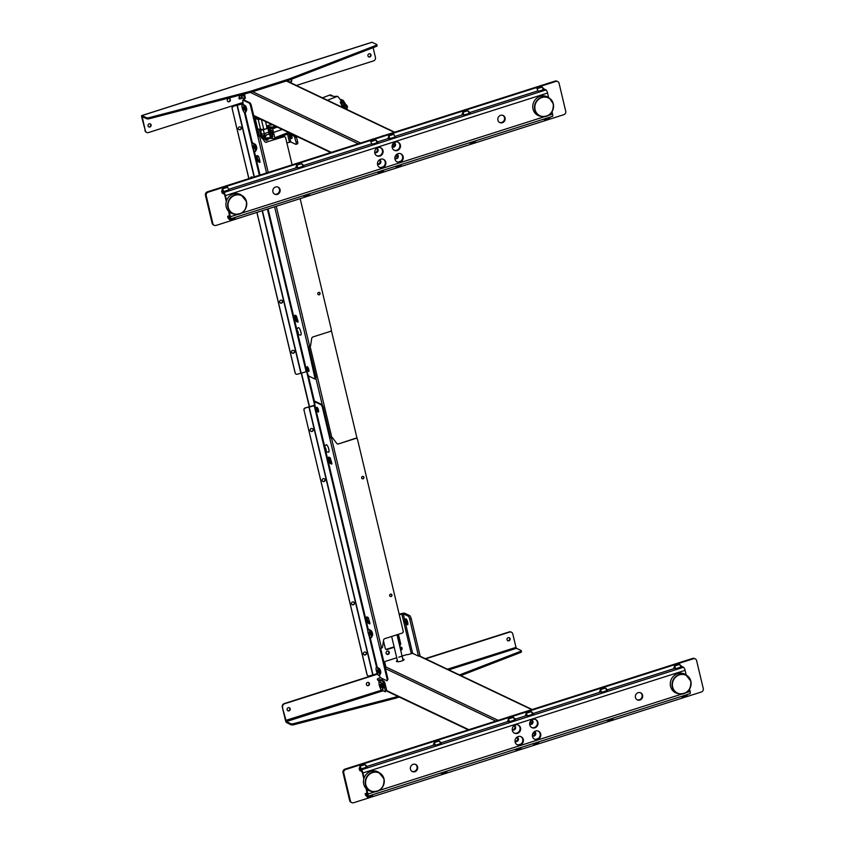 <?xml version="1.0" encoding="UTF-8"?>
<svg xmlns="http://www.w3.org/2000/svg" width="845" height="845" viewBox="0 0 845 845"><rect width="100%" height="100%" fill="white"/><g stroke="black" fill="none" stroke-linecap="round" stroke-linejoin="round"><path stroke-width="1.27" d="M520.161 713.338L518.608 713.835M521.534 712.895L520.119 713.191M509.419 716.761L508.384 717.088M511.309 716.159L509.377 716.602M402.801 659.132A3.919 0.961 166.6 0 1 403.815 659.29A3.919 0.961 166.6 0 1 401.555 661.065A3.919 0.961 166.6 0 1 396.654 661.572A3.919 0.961 166.6 0 1 397.351 660.431M382.785 680.626L382.51 679.845M382.024 683.024L383.102 687.577M383.736 686.203A2.408 0.676 72.3 0 1 383.112 684.239M515.904 738.245L517.425 737.759M531.304 723.69L530.649 720.933M382.405 679.676L381.444 679.982M381.887 683.172L382.859 687.26M406.308 623.853A1.901 0.539 -107.7 0 0 406.456 623.863A1.901 0.539 -107.7 0 0 406.456 622.131A1.901 0.539 -107.7 0 0 405.452 620.262A1.901 0.539 -107.7 0 0 405.294 620.241A1.901 0.539 -107.7 0 0 405.294 621.983A1.901 0.539 -107.7 0 0 406.308 623.853M406.91 624.518A2.799 0.792 -107.7 0 0 406.963 624.55A2.799 0.792 -107.7 0 0 407.184 624.571A2.799 0.792 -107.7 0 0 407.195 622.015A2.799 0.792 -107.7 0 0 405.706 619.269A2.799 0.792 -107.7 0 0 405.484 619.248A2.799 0.792 -107.7 0 0 405.294 619.448M388.14 651.094A1.732 1.605 -64.6 0 1 386.683 654.167M386.102 653.269A1.732 1.605 -64.6 0 1 388.436 651.199A1.732 1.605 -64.6 0 1 388.7 654.041A1.732 1.605 -64.6 0 1 386.102 653.269M400.921 647.016A1.732 1.605 -64.6 0 1 400.604 649.932M399.938 647.112A1.732 1.605 -64.6 0 1 402.062 648.189A1.732 1.605 -64.6 0 1 400.71 650.365M399.569 645.569A1.679 1.553 115.4 0 0 400.625 643.541L398.428 634.299M397.953 634.447L400.055 643.267A1.679 1.553 -64.6 0 1 399.442 645.041M383.472 640.837L385.278 648.421A1.679 1.553 115.4 0 0 387.19 649.52L394.224 647.281M394.119 646.858L386.63 649.245A1.679 1.553 -64.6 0 1 385.827 649.287M399.284 614.727L403.223 613.776L408.135 616.111L409.667 615.625A2.799 0.792 72.3 0 1 411.24 618.709L420.039 655.646L418.507 656.132L409.709 619.195A2.799 0.792 -107.7 0 0 408.135 616.111M402.072 656.079L406.413 654.695A1.679 1.553 -64.6 0 1 407.417 654.717L412.645 653.343L418.507 656.132M399.178 614.315L401.259 613.65A2.799 0.687 166.6 0 1 404.755 613.29L409.667 615.625M396.727 657.78L385.246 661.434A1.679 1.553 -64.6 0 0 384.528 661.888M383.714 661.318L384.887 662.807L385.774 666.557L385.024 666.8M384.887 662.807L384.126 663.05M405.251 619.417A2.799 0.792 -107.7 0 0 404.935 621.603A2.799 0.792 -107.7 0 0 406.508 624.698A2.799 0.792 -107.7 0 0 406.825 622.501A2.799 0.792 -107.7 0 0 405.251 619.417M378.359 160.92L379.88 160.434M393.77 146.365L393.115 143.597M372.391 139.267L370.839 139.763M373.775 138.833L372.36 139.119M241.839 94.629L242.673 95.981M242.758 94.429A2.408 0.676 72.3 0 1 242.737 94.386A2.514 0.708 -107.7 0 1 242.642 96.013A2.514 0.708 -107.7 0 1 241.67 95.126M382.109 136.172L381.063 136.51M384 135.57L382.067 136.024M242.494 94.862L242.103 96.414M241.681 94.661L241.881 95.474M290.5 137.608A2.799 0.792 -107.7 0 0 291.124 138.284A2.799 0.792 -107.7 0 0 291.345 138.316A2.799 0.792 -107.7 0 0 291.06 134.873M290.458 137.587A1.901 0.539 -107.7 0 0 290.606 137.608A1.901 0.539 -107.7 0 0 290.617 135.865A1.901 0.539 -107.7 0 0 289.603 134.006A1.901 0.539 -107.7 0 0 289.455 133.985A1.901 0.539 -107.7 0 0 289.455 135.728A1.901 0.539 -107.7 0 0 290.458 137.587M286.877 142.932L290.817 141.971L295.729 144.305A2.799 0.792 -107.7 0 0 295.951 144.337A2.799 0.792 -107.7 0 0 296.046 142.118L294.356 136.394L295.813 135.929M296.025 136.034L296.51 137.143L294.979 137.629M259.33 135.813L254.704 116.378M296.046 142.118L297.588 141.633A2.799 0.792 72.3 0 1 297.493 143.851L295.951 144.337M290.691 141.432A2.799 0.687 -13.4 0 0 289.328 141.717M289.391 133.415A2.799 0.792 -107.7 0 0 289.37 134.049M292.983 135.506A7.837 2.208 72.3 0 0 293.764 136.119L294.356 136.394M290.817 141.971L288.832 133.616M297.588 141.633L296.51 137.143M267.516 138.738A1.679 1.553 -64.6 0 1 266.872 139.678M266.788 139.731A1.679 1.553 -64.6 0 1 265.594 139.964M268.129 138.833A1.679 1.553 -64.6 0 1 265.003 138.812M289.423 142.118L287.522 134.123M331.293 330.237L357.16 438.84M297.503 321.417L296.162 315.766M331.314 463.345L329.972 457.694M301.274 373.173L309.291 406.836M301.507 373.099L309.524 406.762M240.994 127.341A1.542 1.489 -34.5 0 1 238.47 129.084M238.311 128.694A1.542 1.489 -34.5 0 1 241.057 127.437A1.542 1.489 -34.5 0 1 240.392 129.665A1.542 1.489 -34.5 0 1 238.311 128.694M250.247 178.168A1.542 1.489 -34.5 0 1 252.824 177.344M282.293 300.725A1.542 1.489 -34.5 0 1 279.769 302.457M279.611 302.066A1.542 1.489 -34.5 0 1 282.367 300.809A1.542 1.489 -34.5 0 1 281.702 303.038A1.542 1.489 -34.5 0 1 279.611 302.066M294.24 350.844A1.542 1.489 -34.5 0 1 291.715 352.587M291.557 352.196A1.542 1.489 -34.5 0 1 294.303 350.928A1.542 1.489 -34.5 0 1 293.637 353.168A1.542 1.489 -34.5 0 1 291.557 352.196M308.488 371.504A2.514 0.708 -107.7 0 0 308.689 371.525A2.514 0.708 -107.7 0 0 308.689 369.223A2.514 0.708 -107.7 0 0 307.358 366.751A2.514 0.708 -107.7 0 0 307.157 366.73A2.514 0.708 -107.7 0 0 307.147 369.033A2.514 0.708 -107.7 0 0 308.488 371.504M320.075 293.236A1.257 1.172 115.4 0 0 318.185 292.666A1.257 1.172 115.4 0 0 318.385 294.736A1.257 1.172 115.4 0 0 320.075 293.236M319.315 292.402A1.257 1.172 -64.6 0 1 318.248 294.651M248.831 178.622L232.069 108.255A1.679 1.616 -34.5 0 1 233.315 106.248L243.033 103.449M233.315 106.248L236.949 105.287M260.028 161.923L258.327 161.722L259.922 162.451L259.964 161.575L258.961 157.35L258.327 156.114L256.616 155.786L257.239 155.596M257.387 155.67L256.616 155.786M258.327 161.722L257.577 160.476L258.348 160.233A2.514 0.708 72.3 0 1 257.334 157.835A2.514 0.708 72.3 0 1 257.324 155.924M257.577 160.476A2.514 0.708 72.3 0 1 256.574 158.089A2.514 0.708 72.3 0 1 256.553 156.167M260.239 135.791L258.549 135.908L251.134 104.78L250.363 105.023L249.423 103.174L242.716 99.985L243.117 103.777L237.054 105.255M258.612 136.182L257.778 136.151L250.363 105.023M265.288 142.118A1.679 1.553 115.4 0 0 266.238 142.129L283.762 136.774A1.679 1.553 115.4 0 1 285.673 137.862L292.106 164.838M300.155 198.638L331.303 329.392A1.679 1.553 115.4 0 1 330.141 331.462L312.904 336.954A1.679 1.553 -64.6 0 0 311.72 338.37L310.569 345.869L309.682 346.492L276.273 206.243M266.555 172.982L257.778 136.151L260.577 135.982L264.876 141.749A1.679 1.553 -64.6 0 0 266.524 142.256M295.423 373.522A1.679 1.616 -34.5 0 1 295.116 372.909L295.243 373.089A1.679 1.616 145.5 0 0 297.239 374.25L306.82 371.557L308.457 375.93L315.153 379.12L307.929 346.682L309.682 346.492M283.762 136.774L266.238 142.129M283.476 136.637A1.679 1.553 -64.6 0 1 284.712 136.774M315.343 377.81L316.114 377.567L308.763 346.703M308.932 370.987A2.514 0.708 72.3 0 1 307.675 367.026M298.084 321.691L296.384 321.491L297.894 322.209L298.021 321.332L296.394 315.882L294.884 315.164L294.715 315.85A2.514 0.708 -107.7 0 0 294.63 317.847A2.514 0.708 -107.7 0 0 295.803 320.445L296.574 320.192A2.514 0.708 -107.7 0 1 295.401 317.604A2.514 0.708 -107.7 0 1 295.486 315.607L295.454 315.438M294.715 315.85L295.486 315.607M295.803 320.445L296.384 321.491M244.807 107.378A2.514 0.708 -107.7 0 0 245.546 109.438M246.265 110.325A2.514 0.708 -107.7 0 0 246.55 108.361A2.514 0.708 -107.7 0 0 245.135 105.583M256.341 149.079A2.514 0.708 -107.7 0 0 256.616 147.114A2.514 0.708 -107.7 0 0 255.201 144.337M295.116 372.909L256.891 212.422M295.243 373.089L256.964 212.391M248.905 178.601L232.069 108.255M233.431 106.428A1.679 1.616 145.5 0 0 232.195 108.435M315.46 378.655L316.114 377.567M243.18 100.206L243.476 99.742L250.183 102.932L251.134 104.78M297.155 321.248L296.574 320.192M258.348 160.233L259.098 161.479M312.872 429.038A1.542 1.489 -34.5 0 1 310.337 430.781M310.178 430.39A1.542 1.489 -34.5 0 1 312.935 429.123A1.542 1.489 -34.5 0 1 312.27 431.362A1.542 1.489 -34.5 0 1 310.178 430.39M324.807 479.168A1.542 1.489 -34.5 0 1 322.283 480.9M322.125 480.509A1.542 1.489 -34.5 0 1 324.871 479.252A1.542 1.489 -34.5 0 1 324.205 481.481A1.542 1.489 -34.5 0 1 322.125 480.509M354.171 602.422A1.542 1.489 -34.5 0 1 351.647 604.154M351.488 603.763A1.542 1.489 -34.5 0 1 354.235 602.506A1.542 1.489 -34.5 0 1 353.569 604.735A1.542 1.489 -34.5 0 1 351.488 603.763M366.117 652.541A1.542 1.489 -34.5 0 1 363.582 654.273M363.424 653.893A1.542 1.489 -34.5 0 1 366.181 652.625A1.542 1.489 -34.5 0 1 365.515 654.854A1.542 1.489 -34.5 0 1 363.424 653.893M318.142 412.022A2.514 0.708 -107.7 0 0 318.343 412.054A2.514 0.708 -107.7 0 0 318.343 409.74A2.514 0.708 -107.7 0 0 317.012 407.279A2.514 0.708 -107.7 0 0 316.812 407.248A2.514 0.708 -107.7 0 0 316.801 409.55A2.514 0.708 -107.7 0 0 318.142 412.022M363.92 477.267A1.257 1.172 115.4 0 0 362.03 476.707A1.257 1.172 115.4 0 0 362.23 478.766A1.257 1.172 115.4 0 0 363.92 477.267M363.16 476.443A1.257 1.172 -64.6 0 1 362.093 478.692M391.953 594.922A1.257 1.172 115.4 0 0 390.063 594.362A1.257 1.172 115.4 0 0 390.253 596.433A1.257 1.172 115.4 0 0 391.953 594.922M391.193 594.098A1.257 1.172 -64.6 0 1 390.115 596.348M367.29 675.218A1.679 1.616 -34.5 0 1 366.994 674.606L303.946 409.952A1.679 1.616 -34.5 0 1 305.182 407.945L314.91 405.146M305.182 407.945L308.816 406.984M331.905 463.62L330.205 463.419L331.715 464.137L331.842 463.261L330.205 457.81L328.694 457.092L328.43 457.863A2.514 0.708 72.3 0 0 328.441 459.775A2.514 0.708 72.3 0 0 329.455 462.173L330.226 461.93A2.514 0.708 72.3 0 1 329.212 459.532A2.514 0.708 72.3 0 1 329.191 457.61L328.43 457.863M379.32 675.525L380.324 677.627L387.031 680.816L387.221 679.507L379.806 648.368L382.447 647.566L383.598 640.066A1.679 1.553 -64.6 0 1 384.781 638.651L402.019 633.159A1.679 1.553 115.4 0 0 403.181 631.088L357.551 439.558A1.679 1.553 115.4 0 0 355.639 438.46L355.354 438.333A1.679 1.553 -64.6 0 1 356.59 438.47M355.354 438.333L338.391 443.952L355.639 438.46M338.391 443.952A1.679 1.553 -64.6 0 1 336.754 443.445L332.444 437.678L330.416 437.604L323.001 406.477L322.241 406.72L321.29 404.871L314.583 401.681L314.984 405.473L308.943 407.163L372.751 674.986L369.117 675.947A1.679 1.616 145.5 0 1 367.121 674.785L303.946 409.952M330.416 437.604L329.656 437.847L322.241 406.72M379.806 648.368L329.656 437.847L331.895 437.509M337.155 443.815A1.679 1.553 115.4 0 0 338.116 443.826M387.221 679.507L387.992 679.253L380.641 648.4M318.586 411.504A2.514 0.708 72.3 0 1 317.329 407.554M369.962 623.388L368.262 623.188L369.772 623.906L369.899 623.029L368.262 617.579L366.751 616.85L366.593 617.547A2.514 0.708 -107.7 0 0 366.508 619.543A2.514 0.708 -107.7 0 0 367.681 622.131L368.452 621.888A2.514 0.708 -107.7 0 1 367.269 619.301A2.514 0.708 -107.7 0 1 367.353 617.304L367.332 617.125M366.593 617.547L367.353 617.304M367.681 622.131L368.262 623.188M380.356 673.201A2.514 0.708 -107.7 0 0 380.641 671.226A2.514 0.708 -107.7 0 0 379.225 668.448L377.197 667.286A4.352 1.225 -107.7 0 0 376.648 667.296M378.813 669.694A2.514 0.708 -107.7 0 0 378.909 670.265M372.18 635.345A2.514 0.708 -107.7 0 0 372.465 633.37A2.514 0.708 -107.7 0 0 371.05 630.592M329.455 462.173L330.205 463.419M377.292 673.549L372.751 674.986M305.309 408.124A1.679 1.616 145.5 0 0 304.073 410.131M387.337 680.352L387.992 679.253M315.048 401.903L315.354 401.438L322.061 404.628L323.001 406.477M369.033 622.945L368.452 621.888M330.226 461.93L330.965 463.176M509.07 637.648A1.679 1.553 -64.6 0 1 507.644 640.647M510.084 638.746A1.679 1.553 -64.6 0 1 507.824 640.753A1.679 1.553 -64.6 0 1 507.57 638.007A1.679 1.553 -64.6 0 1 510.084 638.746M289.18 707.677A1.679 1.553 -64.6 0 1 287.754 710.687M290.194 708.786A1.679 1.553 -64.6 0 1 287.934 710.793A1.679 1.553 -64.6 0 1 287.68 708.036A1.679 1.553 -64.6 0 1 290.194 708.786M368.441 682.433A1.679 1.553 -64.6 0 1 367.015 685.443M369.455 683.542A1.679 1.553 -64.6 0 1 367.195 685.548A1.679 1.553 -64.6 0 1 366.941 682.792A1.679 1.553 -64.6 0 1 369.455 683.542M382.067 690.217L385.415 691.812L383.905 683.373L382.965 681.514L379.658 679.95L378.349 680.14A0.834 0.782 -64.6 0 1 377.398 679.591A0.834 0.782 -64.6 0 1 377.979 678.556L380.556 677.732M383.366 690.84L381.528 691.273L381.063 690.344L381.887 690.196M382.965 681.514L383.989 681.197L380.683 679.623L377.979 679.961A0.834 0.782 -64.6 0 1 377.63 679.982M291.208 724.841L290.955 723.785A2.799 0.687 -13.4 0 0 293.902 723.584L294.155 724.64A2.799 0.687 166.6 0 1 291.208 724.841L286.592 722.644A1.954 0.549 72.3 0 1 285.494 720.479L282.283 707.033A2.799 2.598 -64.6 0 1 284.216 703.579L377.462 673.877M290.955 723.785L286.339 721.588L282.283 707.033M459.5 674.944L519.981 651.579A2.799 0.687 -13.4 0 0 521.238 650.661A2.799 0.687 -13.4 0 0 521.08 650.492L516.453 648.295L515.989 647.376L512.778 633.919A2.799 2.598 115.4 0 0 509.598 632.092L509.218 631.912A2.799 2.598 -64.6 0 1 511.236 632.123M521.333 651.548A2.799 0.687 166.6 0 1 521.492 651.717A2.799 0.687 166.6 0 1 520.224 652.636L519.981 651.579M460.842 675.577L520.224 652.636M381.528 691.273L286.339 721.588L286.592 722.644M293.902 723.584L394.879 697.283A2.799 0.687 -13.4 0 0 395.428 697.114L397.815 696.354M395.428 697.114L395.682 698.171A2.799 0.687 166.6 0 1 395.122 698.329L394.879 697.283M294.155 724.64L395.122 698.329M395.682 698.171L399.252 697.04M285.494 720.479L381.063 690.344L380.725 688.95M284.216 703.579L284.585 703.758A2.799 2.598 115.4 0 0 282.663 707.212M284.585 703.758L377.599 674.13M425.626 658.836L509.598 632.092M425.257 658.656L509.218 631.912M379.151 682.337L378.285 680.109M383.989 681.197L384.929 683.045L383.905 683.373M382.658 686.911A2.514 0.708 -107.7 0 0 383.366 687.798A2.514 0.708 -107.7 0 0 383.651 685.823A2.514 0.708 -107.7 0 0 382.236 683.045A2.514 0.708 -107.7 0 0 381.824 684.292M385.605 690.492L386.63 690.164L384.929 683.045M150.083 123.814A1.679 1.553 -64.6 0 1 148.657 126.813M148.023 125.894A1.679 1.553 -64.6 0 1 150.283 123.888A1.679 1.553 -64.6 0 1 150.537 126.644A1.679 1.553 -64.6 0 1 148.023 125.894M369.973 53.774A1.679 1.553 -64.6 0 1 368.547 56.784M367.913 55.854A1.679 1.553 -64.6 0 1 370.173 53.858A1.679 1.553 -64.6 0 1 370.427 56.604A1.679 1.553 -64.6 0 1 367.913 55.854M291.071 79.367A1.679 1.553 -64.6 0 1 289.286 82.028M291.229 79.303A1.679 1.553 -64.6 0 1 289.465 82.134A1.679 1.553 -64.6 0 1 288.673 80.243M229.344 98.569A1.679 1.553 -64.6 0 1 227.918 101.569M227.284 100.65A1.679 1.553 -64.6 0 1 229.544 98.643A1.679 1.553 -64.6 0 1 229.798 101.4A1.679 1.553 -64.6 0 1 227.284 100.65M242.673 98.02L239.885 98.907A0.834 0.782 -64.6 0 1 238.913 98.062A0.834 0.782 -64.6 0 1 239.505 97.323L239.748 97.164M242.293 97.84L241.754 98.009M240.73 98.337L239.505 98.728A0.834 0.782 -64.6 0 1 239.156 98.759M244.575 93.911L245.272 98.4L244.12 98.707L241.86 97.629M244.247 98.717L244.311 97.397L245.335 97.069M243.54 94.186L244.311 97.397M376.954 45.524A2.799 0.687 166.6 0 1 377.113 45.683A2.799 0.687 166.6 0 1 375.856 46.602L375.603 45.545A2.799 0.687 -13.4 0 0 376.859 44.627A2.799 0.687 -13.4 0 0 376.701 44.468L372.085 42.271L276.885 72.585A1.954 0.549 -107.7 0 0 276.737 72.564A1.954 0.549 -107.7 0 0 276.558 72.839L276.906 72.67M262.373 77.212A1.954 0.549 72.3 0 1 262.489 77.106A1.954 0.549 72.3 0 1 262.647 77.127L276.568 72.839M262.647 77.127L251.398 80.708A1.954 0.549 -107.7 0 0 251.24 80.687A1.954 0.549 -107.7 0 0 251.071 80.962L251.419 80.782M236.885 85.324A1.954 0.549 72.3 0 1 237.001 85.218A1.954 0.549 72.3 0 1 237.16 85.239L251.071 80.962M375.856 46.602L289.634 79.926A2.799 0.687 166.6 0 1 289.117 80.106L251.303 92.147A2.799 0.687 166.6 0 1 250.754 92.306L149.776 118.606A2.799 0.687 166.6 0 1 146.829 118.807L142.15 116.61L145.319 130.721A2.799 2.598 115.4 0 0 148.509 132.549L242.811 102.52M146.829 118.807L146.576 117.761L141.96 115.564L142.15 116.61M146.576 117.761A2.799 0.687 -13.4 0 0 149.523 117.55L149.776 118.606M250.754 92.306L250.5 91.249L149.523 117.55M250.5 91.249A2.799 0.687 -13.4 0 0 251.049 91.091L251.303 92.147M289.117 80.106L288.863 79.05A2.799 0.687 -13.4 0 0 289.381 78.87L289.634 79.926M375.603 45.545L289.381 78.87M288.863 79.05L251.049 91.091M237.16 85.239L141.96 115.564A1.954 0.549 -107.7 0 0 141.812 115.543A1.954 0.549 -107.7 0 0 141.738 117.096L145.319 130.721M373.11 47.658L375.444 57.439A2.799 2.598 115.4 0 1 373.511 60.893L296.384 85.451M143.006 116.99L142.066 116.99M146.491 132.338A2.799 2.598 -64.6 0 1 144.949 130.542M398.724 657.209L401.428 656.354M277.688 137.915L277.815 138.443M274.033 138.844L274.213 139.583M257.693 128.926A17.058 4.183 -13.4 0 0 260.535 129.285M258.443 119.546L258.338 119.113A17.058 4.183 166.6 0 1 255.274 118.744M261.401 119.567L263.703 129.222L260.598 129.56L258.179 119.377L260.725 119.24M265.51 121.522L266.946 127.532L265.974 129.021A17.058 4.183 -13.4 0 1 263.703 129.222M271.509 124.373L266.767 126.085M256.32 117.149L256.764 119.008M257.535 119.071L257.186 117.561M259.404 119.536L259.647 118.733M343.207 107.716A14.27 6.686 -111.1 0 0 340.884 101.886L340.197 102.15A14.27 6.686 68.9 0 1 342.309 107.294A14.27 6.686 -111.1 0 0 340.197 102.15L341.443 101.675A14.27 6.686 -111.1 0 0 337.599 96.298L327.438 100.217M293.648 135.306L291.926 134.989M331.895 95.548L330.099 94.904L322.452 97.851M337.599 96.298L334.641 96.457L330.564 95.696L331.81 95.221M343.387 106.702A1.679 0.792 68.9 0 1 343.926 108.054M334.641 96.457L330.564 95.696L334.641 96.457M343.64 106.597A5.735 2.693 68.9 0 1 343.788 107.505M341.665 103.491L342.838 103.037L345.531 104.284M346.989 108.857L345.996 104.685C347.601 106.047 347.897 107.199 346.883 108.107A1.817 0.856 -111.1 0 0 347.168 106.586A1.817 0.856 -111.1 0 0 346.101 104.812M342.954 106.871L344.718 106.185L345.33 108.73M346.862 109.459L345.827 104.917L342.711 106.121M269.661 125.261A13.985 3.422 166.6 0 1 270.073 125.144L270.58 124.933A3.285 0.803 166.6 0 1 270.696 124.859M289.381 133.404L290.838 134.767L294.747 135.422M260.683 132.792L259.88 129.253M260.44 131.831A13.985 3.422 166.6 0 1 259.742 131.081A13.985 3.422 166.6 0 1 259.742 131.049L259.33 129.2M260.049 130.024A13.985 3.422 166.6 0 1 260.577 129.443M261.834 137.577C261.147 138.369 262.077 138.538 264.622 138.094L264.253 137.122A2.45 1.151 -99.2 0 1 264.084 137.122A2.292 1.986 57.2 0 1 263.756 137.154A2.45 1.088 87.3 0 0 263.862 137.165A2.45 1.088 87.3 0 0 263.915 137.165L263.809 137.154A2.45 2.303 -71.2 0 1 263.482 137.143A2.292 0.676 75.4 0 1 263.355 137.08M261.094 132.813A3.222 0.792 166.6 0 1 260.07 132.496A3.222 0.792 166.6 0 1 260.397 132.01L260.598 132.771M262.14 135.802L268.066 134.429M265.013 135.052L262.985 135.834M270.146 134.767L270.875 137.661L265.214 138.02L266.228 138.686L271.023 138.358L270.442 137.672L271.023 138.358M268.963 132.137L269.006 134.323M264.939 136.901L266.228 138.686M266.735 126.687L273.125 127.12L268.235 126.729L272.576 128.514L275.111 138.918L290.004 133.161M277.213 127.088L272.555 128.884L268.752 127.806M270.506 129.813L272.724 132.718L272.586 135.38M282.23 129.475L272.724 132.718M268.583 128.155L269.037 130.151M288.515 132.464L274.678 137.798M275.111 138.918L272.037 138.337M260.492 129.95L261.327 133.732A2.239 0.549 -13.4 0 0 261.316 133.827A2.239 0.549 -13.4 0 0 261.644 134.017A2.239 0.549 -13.4 0 0 264.316 133.647L264.749 135.517A2.208 0.539 166.6 0 1 261.792 135.696A2.208 0.539 166.6 0 1 261.802 135.601M260.788 128.979L260.461 129.781A2.165 0.528 -13.4 0 0 260.45 129.876A2.165 0.528 -13.4 0 0 260.767 130.067A2.165 0.528 -13.4 0 0 263.355 129.697L265.161 129.105M263.207 129.412L264.316 133.647L268.773 132.179L267.833 128.218L266.122 128.789M261.792 135.696L260.471 129.623M268.773 132.179L269.228 134.049L264.749 135.517M271.636 127.363L273.252 127.616L273.336 128.26L276.833 126.908L273.336 128.26M266.597 128.049A13.805 3.38 -13.4 0 0 268.266 127.849L268.541 127.827M268.351 127.236L273.315 128.26M269.977 126.824L269.312 126.93M268.309 127.067L266.862 127.194M268.478 127.743L272.048 128.472M272.301 124.743A9.929 2.429 166.6 0 1 268.055 125.472M275.417 126.232L273.252 127.616L276.061 126.539M269.777 130.162L270.199 129.369L269.777 130.162A2.662 1.246 68.9 0 1 270.516 130.31L270.368 129.729A3.264 1.532 -111.1 0 1 272.544 133.911L272.196 133.563A2.662 1.246 68.9 0 1 272.101 134.63L272.65 134.418A2.662 1.246 68.9 0 1 272.491 134.704L272.713 134.63M270.928 130.151L271.065 130.098A2.662 1.246 68.9 0 1 272.639 132.697A2.662 1.246 68.9 0 1 272.755 133.352L272.502 133.447M271.171 132.792L271.002 133.679L270.231 131.704L271.171 132.792M269.977 130.901A1.901 0.887 68.9 0 1 271.298 131.82A1.901 0.887 68.9 0 1 271.72 134.006L271.636 134.038A1.901 0.887 68.9 0 0 271.002 131.535A1.901 0.887 68.9 0 0 269.618 131.281A1.901 0.887 68.9 0 0 270.178 133.774L270.928 136.943L272.386 137.217L272.903 136.404M271.636 134.038L272.386 137.217M270.516 135.179A3.264 1.532 -111.1 0 1 269.935 134.471L270.146 134.228A2.662 1.246 68.9 0 1 269.513 133.014L269.301 133.256A3.264 1.532 -111.1 0 1 269.639 129.581M272.491 134.704L272.101 135.57A3.264 1.532 -111.1 0 0 272.449 134.978L272.101 134.63M271.72 134.006L272.101 135.57M347.422 106.554L346.672 105.171M346.841 107.917A1.817 0.856 -111.1 0 0 346.239 105.382M346.313 106.459L346.915 107.368M264.897 135.675L265.953 135.939L264.812 136.552L262.478 136.763L263.313 136.045M264.76 136.985A2.45 2.45 0 0 0 265.034 136.848A2.45 2.06 -133 0 0 265.277 136.668A2.292 1.077 -99.2 0 1 265.161 136.763A2.292 1.077 -99.2 0 1 265.129 136.784A2.45 2.123 57.2 0 1 264.855 136.932L264.749 136.985A2.45 0.655 -110.7 0 0 264.76 136.985A2.45 0.655 -110.7 0 0 264.834 136.922A2.292 2.155 -71.2 0 1 264.496 137.038A2.45 0.718 75.4 0 1 264.4 137.091M517.457 733.375A4.478 4.151 -64.6 0 1 512.26 728.897A4.478 4.151 -64.6 0 1 518.376 725.116A4.478 4.151 -64.6 0 1 517.457 733.375M518.08 724.989A4.478 4.151 -64.6 0 1 514.246 733.048M520.224 744.984A4.478 4.151 -64.6 0 1 515.028 740.505A4.478 4.151 -64.6 0 1 521.133 736.724A4.478 4.151 -64.6 0 1 520.224 744.984M520.847 736.597A4.478 4.151 -64.6 0 1 517.013 744.656M537.61 739.449A4.478 4.151 -64.6 0 1 532.413 734.97A4.478 4.151 -64.6 0 1 538.518 731.189A4.478 4.151 -64.6 0 1 537.61 739.449M538.233 731.062A4.478 4.151 -64.6 0 1 534.399 739.121M534.843 727.841A4.478 4.151 -64.6 0 1 529.657 723.362A4.478 4.151 -64.6 0 1 535.762 719.581A4.478 4.151 -64.6 0 1 534.843 727.841M535.466 719.454A4.478 4.151 -64.6 0 1 531.632 727.513M639.908 700.051A3.919 3.633 -64.6 0 1 635.366 696.132A3.919 3.633 -64.6 0 1 640.711 692.826A3.919 3.633 -64.6 0 1 639.908 700.051M640.425 692.699A3.919 3.633 -64.6 0 1 637.067 699.745M414.906 771.717A3.919 3.633 -64.6 0 1 410.364 767.799A3.919 3.633 -64.6 0 1 415.708 764.482A3.919 3.633 -64.6 0 1 414.906 771.717M415.413 764.366A3.919 3.633 -64.6 0 1 412.064 771.411M366.16 788.607L367.258 794.659L365.188 793.666L367.205 793.022M518.27 744.91L520.932 744.065M535.656 739.375L538.318 738.53M365.188 793.666L365.558 795.251L367.638 796.233A2.799 0.792 -107.7 0 0 367.86 796.265A2.799 0.792 -107.7 0 0 367.955 794.046L366.804 789.219M689.562 689.097L690.122 691.442A2.799 0.792 72.3 0 1 690.027 693.66L367.86 796.265M681.693 666.378L683.52 667.244A2.799 0.792 72.3 0 1 685.094 670.338L686.214 675.028M364.121 777.949L362.928 772.943A2.799 0.792 -107.7 0 0 361.354 769.858L359.273 768.865L359.653 770.45L361.734 771.443L362.357 772.679L363.836 778.847M367.11 766.373L433.517 745.227M441.259 742.755L507.665 721.609M515.408 719.137L525.558 715.905M533.301 713.444L599.707 692.287M607.449 689.826L673.856 668.68M345.679 769.51L693.407 658.762A2.799 2.598 -64.6 0 1 696.597 660.579L703.262 688.548A2.799 2.598 -64.6 0 1 701.329 692.002L353.59 802.75A2.799 2.598 -64.6 0 1 350.411 800.923L343.746 772.964A2.799 2.598 -64.6 0 1 345.679 769.51L344.918 769.151A2.799 2.598 115.4 0 0 342.996 772.605L349.65 800.564A2.799 2.598 115.4 0 0 351.013 802.275L351.763 802.634M695.245 658.868L694.484 658.509A2.799 2.598 115.4 0 0 692.657 658.403L344.918 769.151M529.635 724.144A2.377 2.208 115.4 0 0 531.589 720.024M532.392 735.752A2.377 2.208 115.4 0 0 534.357 731.633M515.006 741.297A2.377 2.208 115.4 0 0 516.971 737.167M512.25 729.689A2.377 2.208 115.4 0 0 514.204 725.559M529.635 724.249A2.377 2.208 115.4 0 0 532.984 721.493A2.377 2.208 115.4 0 0 531.674 719.961M532.403 735.858A2.377 2.208 115.4 0 0 535.751 733.101A2.377 2.208 115.4 0 0 534.441 731.569M515.017 741.392A2.377 2.208 115.4 0 0 518.365 738.636A2.377 2.208 115.4 0 0 517.055 737.115M512.25 729.784A2.377 2.208 115.4 0 0 515.598 727.027A2.377 2.208 115.4 0 0 514.288 725.506M439.284 740.98L434.172 742.607L435.502 745.227L440.625 743.6L441.227 742.871L440.625 743.6L439.284 740.98L441.375 742.998M435.502 745.227L433.337 744.878L434.172 742.607M365.135 764.598L360.023 766.225L361.354 768.844L366.466 767.218L367.079 766.489L366.466 767.218L365.135 764.598L367.226 766.616M361.354 768.844L359.188 768.496L360.023 766.225M367.501 796.17L367.374 797.078L365.695 795.314L367.638 795.219M367.374 797.078L372.487 795.451L372.592 794.754M441.629 772.774L441.523 773.46L440.425 773.154M441.523 773.46L446.635 771.834L446.741 771.147M447.438 770.915L446.635 771.834M513.433 717.363L508.32 718.989L509.651 721.609L514.774 719.982L515.376 719.253L514.774 719.982L513.433 717.363L515.524 719.38M509.651 721.609L507.708 721.704L508.32 718.989M525.389 715.567L526.224 713.286L527.555 715.905L525.389 715.567M527.555 715.905L532.667 714.278L531.336 711.659L526.224 713.286M533.279 713.56L532.667 714.278L533.279 713.56M531.336 711.659L533.427 713.676M515.777 749.156L515.672 749.853L520.784 748.216L520.89 747.529M521.587 747.307L520.784 748.216M533.67 743.452L533.575 744.149L538.688 742.523L538.783 741.826M533.575 744.149L532.477 743.832M601.703 692.298L599.538 691.949L600.372 689.678L601.703 692.298L606.816 690.661L607.428 689.942L606.816 690.661L605.485 688.041L607.576 690.059M605.485 688.041L600.372 689.678M679.634 664.423L674.521 666.061L675.852 668.68L680.964 667.043L681.577 666.325L680.964 667.043L679.634 664.423L681.725 666.452M675.852 668.68L673.687 668.332L674.521 666.061M681.968 696.227L681.873 696.914L686.985 695.287L687.08 694.59M687.788 694.368L686.985 695.287M607.819 719.834L607.724 720.531L606.625 720.215M613.639 717.986L612.836 718.905L612.931 718.208M607.724 720.531L612.836 718.905M378.845 772.383A10.393 9.633 115.4 0 0 367.712 772.995A10.393 9.633 115.4 0 0 363.73 784.128A10.393 9.633 115.4 0 0 370.015 790.973L371.599 791.459A10.14 9.401 115.4 0 0 381.169 788.829A10.14 9.401 115.4 0 0 384.01 778.879A10.14 9.401 115.4 0 0 380.229 773.312A10.14 9.401 115.4 0 0 369.349 773.914A10.14 9.401 115.4 0 0 365.473 784.783A10.14 9.401 115.4 0 0 371.599 791.459C380.166 792.071 384.306 787.889 384.021 778.889L378.845 772.383M685.675 674.669A10.393 9.633 115.4 0 0 674.532 675.271A10.393 9.633 115.4 0 0 670.56 686.415A10.393 9.633 115.4 0 0 676.834 693.249L678.429 693.734A10.14 9.401 115.4 0 0 687.988 691.104A10.14 9.401 115.4 0 0 690.84 681.154A10.14 9.401 115.4 0 0 687.048 675.588A10.14 9.401 115.4 0 0 676.18 676.19A10.14 9.401 115.4 0 0 672.303 687.059A10.14 9.401 115.4 0 0 678.429 693.734C686.996 694.358 691.136 690.164 690.851 681.165L685.675 674.669M379.912 156.05A4.478 4.151 -64.6 0 1 374.726 151.572A4.478 4.151 -64.6 0 1 380.831 147.79A4.478 4.151 -64.6 0 1 379.912 156.05M380.546 147.664A4.478 4.151 -64.6 0 1 376.712 155.723M382.679 167.659A4.478 4.151 -64.6 0 1 377.493 163.18A4.478 4.151 -64.6 0 1 383.598 159.399A4.478 4.151 -64.6 0 1 382.679 167.659M383.313 159.272A4.478 4.151 -64.6 0 1 379.479 167.331M400.065 162.124A4.478 4.151 -64.6 0 1 394.879 157.645A4.478 4.151 -64.6 0 1 400.984 153.853A4.478 4.151 -64.6 0 1 400.065 162.124M400.699 153.737A4.478 4.151 -64.6 0 1 396.865 161.796M397.308 150.516A4.478 4.151 -64.6 0 1 392.112 146.037A4.478 4.151 -64.6 0 1 398.217 142.256A4.478 4.151 -64.6 0 1 397.308 150.516M397.932 142.129A4.478 4.151 -64.6 0 1 394.097 150.188M502.374 122.726A3.919 3.633 -64.6 0 1 497.832 118.807A3.919 3.633 -64.6 0 1 503.176 115.501A3.919 3.633 -64.6 0 1 502.374 122.726M502.881 115.374A3.919 3.633 -64.6 0 1 499.532 122.419M277.361 194.392A3.919 3.633 -64.6 0 1 272.819 190.474A3.919 3.633 -64.6 0 1 278.163 187.157A3.919 3.633 -64.6 0 1 277.361 194.392M277.878 187.041A3.919 3.633 -64.6 0 1 274.53 194.086M228.615 211.282L229.724 217.323L227.643 216.341L229.671 215.697M380.725 167.585L383.387 166.74M398.122 162.05L400.773 161.194M227.643 216.341L228.023 217.925L230.104 218.908A2.799 0.792 -107.7 0 0 230.326 218.939A2.799 0.792 -107.7 0 0 230.421 216.721L229.27 211.894M552.028 111.772L552.588 114.117A2.799 0.792 72.3 0 1 552.493 116.335L230.326 218.939M544.148 89.052L545.986 89.919A2.799 0.792 72.3 0 1 547.56 93.013L548.669 97.703M226.587 200.624L225.393 195.617A2.799 0.792 -107.7 0 0 223.819 192.533L221.739 191.54L222.119 193.125L224.189 194.107L224.823 195.343L226.291 201.522M228.657 189.343L295.972 167.901M303.714 165.43L371.842 143.734M377.863 141.812L388.024 138.58M394.847 136.404L462.173 114.962M469.915 112.501L538.033 90.806M208.134 192.185L555.873 81.437A2.799 2.598 -64.6 0 1 559.063 83.254L565.717 111.223A2.799 2.598 -64.6 0 1 563.795 114.677L216.056 225.425A2.799 2.598 -64.6 0 1 212.866 223.598L206.212 195.639A2.799 2.598 -64.6 0 1 208.134 192.185L207.384 191.826A2.799 2.598 115.4 0 0 205.451 195.279L212.116 223.238A2.799 2.598 115.4 0 0 213.468 224.95L214.229 225.309M557.7 81.542L556.95 81.183A2.799 2.598 115.4 0 0 555.123 81.078L207.384 191.826M392.091 146.819A2.377 2.208 115.4 0 0 394.055 142.699M394.858 158.427A2.377 2.208 115.4 0 0 396.823 154.308M377.472 163.972A2.377 2.208 115.4 0 0 379.437 159.842M374.705 152.364A2.377 2.208 115.4 0 0 376.669 148.234M392.101 146.924A2.377 2.208 115.4 0 0 395.449 144.168A2.377 2.208 115.4 0 0 394.14 142.636M394.868 158.533A2.377 2.208 115.4 0 0 398.217 155.776A2.377 2.208 115.4 0 0 396.896 154.244M377.483 164.067A2.377 2.208 115.4 0 0 380.831 161.31A2.377 2.208 115.4 0 0 379.511 159.789M374.715 152.459A2.377 2.208 115.4 0 0 378.064 149.702A2.377 2.208 115.4 0 0 376.754 148.181M301.749 163.655L296.637 165.282L297.968 167.901L303.08 166.275L303.693 165.546L303.08 166.275L301.749 163.655L303.841 165.673M297.968 167.901L295.803 167.553L296.637 165.282M223.819 191.519L228.932 189.882L227.601 187.263L222.488 188.9L223.819 191.519L221.654 191.171L222.488 188.9M229.967 218.844L229.84 219.753L228.108 218.295L230.104 217.894M229.84 219.753L234.952 218.126L235.047 217.429M235.755 217.207L234.952 218.126M304.084 195.448L303.989 196.135L302.89 195.829M303.989 196.135L309.101 194.508L309.196 193.811M309.904 193.589L309.101 194.508M375.898 140.038L370.786 141.664L372.117 144.284L377.229 142.657L377.842 141.928L377.229 142.657L375.898 140.038L377.99 142.055M390.02 138.58L395.133 136.953L393.791 134.334L388.679 135.96L390.02 138.58L388.066 138.675L388.679 135.96M384.053 169.972L383.25 170.891L383.345 170.204M378.233 171.831L378.137 172.517L383.25 170.891M378.137 172.517L377.039 172.211M401.945 164.279L401.143 165.197L401.248 164.5M396.136 166.127L396.03 166.824L401.143 165.197M396.03 166.824L394.942 166.507M464.169 114.962L461.993 114.624L462.828 112.343L464.169 114.962L469.281 113.336L469.894 112.617L469.281 113.336L467.94 110.716L470.042 112.734M467.94 110.716L462.828 112.343M542.099 87.098L536.976 88.736L538.318 91.355L543.43 89.718L544.043 89L543.43 89.718L542.099 87.098L544.191 89.126M544.433 118.891L544.328 119.589L543.24 119.272M544.328 119.589L549.451 117.962L549.546 117.265M550.243 117.043L549.451 117.962M470.285 142.509L470.179 143.206L469.091 142.889M476.094 140.661L475.291 141.58L475.397 140.883M470.179 143.206L475.291 141.58M241.311 195.058A10.393 9.633 115.4 0 0 230.167 195.67A10.393 9.633 115.4 0 0 226.196 206.803A10.393 9.633 115.4 0 0 232.47 213.648L234.065 214.123A10.14 9.401 115.4 0 0 243.624 211.504A10.14 9.401 115.4 0 0 246.476 201.554A10.14 9.401 115.4 0 0 242.684 195.987A10.14 9.401 115.4 0 0 231.815 196.579A10.14 9.401 115.4 0 0 227.939 207.458A10.14 9.401 115.4 0 0 234.065 214.123C242.631 214.746 246.772 210.563 246.487 201.564L241.311 195.058M553.306 103.84C553.591 112.839 549.451 117.032 540.885 116.409A10.14 9.401 115.4 0 1 534.758 109.734A10.14 9.401 115.4 0 1 538.645 98.865A10.14 9.401 115.4 0 1 549.514 98.263L553.306 103.84A10.14 9.401 115.4 0 0 549.514 98.263L548.141 97.333A10.393 9.633 115.4 0 0 536.997 97.946A10.393 9.633 115.4 0 0 533.026 109.089A10.393 9.633 115.4 0 0 539.3 115.923L540.885 116.409A10.14 9.401 115.4 0 0 550.444 113.79A10.14 9.401 115.4 0 0 553.306 103.861M325.6 450.765A4.172 4.172 0 0 0 328.515 452.212A3.919 1.109 -107.7 0 0 328.895 449.667A3.919 1.109 -107.7 0 0 327.596 445.991A3.919 1.109 -107.7 0 0 326.159 444.797A4.172 4.172 0 0 0 324.607 447.66A1.954 0.549 -107.7 0 0 324.67 448.515A1.954 0.549 -107.7 0 0 325.6 450.765A1.954 0.549 -107.7 0 0 326.117 449.72A1.954 0.549 -107.7 0 0 325.283 447.586A1.954 0.549 -107.7 0 0 324.607 447.66M325.557 448.389L324.797 448.621L324.86 447.607L325.462 448.103L325.927 450.638L324.797 448.621M325.969 449.941L325.336 450.142M297.693 333.638A4.172 4.172 0 0 0 300.609 335.085A3.919 1.109 -107.7 0 0 300.873 331.958A3.919 1.109 -107.7 0 0 298.253 327.659A4.172 4.172 0 0 0 296.701 330.532A1.954 0.549 -107.7 0 0 296.827 331.673A1.954 0.549 -107.7 0 0 297.693 333.638A1.954 0.549 -107.7 0 0 298.148 332.307A1.954 0.549 -107.7 0 0 297.313 330.374A1.954 0.549 -107.7 0 0 296.701 330.532M297.725 331.483L296.944 331.726L296.901 330.543L297.451 330.796L298.074 333.437L296.944 331.726M298.063 333.014L297.535 333.183M371.082 637.669A4.352 1.225 -107.7 0 0 371.251 637.648A4.352 1.225 -107.7 0 0 371.546 637.362A4.352 1.225 -107.7 0 0 371.314 633.866A4.352 1.225 -107.7 0 0 369.592 629.979A4.352 1.225 -107.7 0 0 369.011 629.43A4.352 1.225 -107.7 0 0 368.61 629.356A4.352 1.225 -107.7 0 0 368.462 629.44M369.276 630.074A4.352 1.225 -107.7 0 0 368.293 629.451A4.352 1.225 -107.7 0 0 368.082 632.63A4.352 1.225 -107.7 0 0 369.962 637.13A4.352 1.225 -107.7 0 0 370.944 637.753A4.352 1.225 -107.7 0 0 371.156 634.574A4.352 1.225 -107.7 0 0 369.276 630.074M369.191 632.049L370.057 635.155L369.191 632.049M370.173 634.088L369.402 634.331M369.603 632.578L368.969 632.778M378.423 672.124L377.673 672.356L377.176 670.814L377.303 669.916L377.926 670.56L377.176 670.814M378.708 670.328L379.204 671.87M377.229 667.666A4.352 1.225 -107.7 0 0 376.131 669.726A4.352 1.225 -107.7 0 0 378.37 675.25A4.352 1.225 -107.7 0 0 379.468 673.19A4.352 1.225 -107.7 0 0 377.229 667.666M377.926 670.56L378.296 673L377.673 672.356M379.268 675.525A4.352 1.225 -107.7 0 0 379.722 675.218A4.352 1.225 -107.7 0 0 379.426 671.448A4.352 1.225 -107.7 0 0 377.546 667.571A4.352 1.225 -107.7 0 0 377.197 667.286M255.243 151.403A4.352 1.225 -107.7 0 0 255.412 151.392A4.352 1.225 -107.7 0 0 255.697 151.097A4.352 1.225 -107.7 0 0 255.391 147.273A4.352 1.225 -107.7 0 0 253.479 143.418A4.352 1.225 -107.7 0 0 253.173 143.164A4.352 1.225 -107.7 0 0 252.771 143.09A4.352 1.225 -107.7 0 0 252.623 143.185M253.173 143.513A4.352 1.225 -107.7 0 0 252.454 143.196A4.352 1.225 -107.7 0 0 252.317 146.692A4.352 1.225 -107.7 0 0 254.387 151.171A4.352 1.225 -107.7 0 0 255.095 151.498A4.352 1.225 -107.7 0 0 255.232 148.002A4.352 1.225 -107.7 0 0 253.173 143.513M254.282 148.889L253.268 145.805L254.282 148.889M254.387 148.044L253.669 148.276M243.085 107.928L243.223 107.04L243.846 107.706L243.085 107.928L244.194 110.135L243.846 107.706M243.159 104.822A4.352 1.225 -107.7 0 0 242.029 106.808A4.352 1.225 -107.7 0 0 244.247 112.353A4.352 1.225 -107.7 0 0 245.388 110.378A4.352 1.225 -107.7 0 0 243.159 104.822M252.423 143.206L245.145 112.67A4.352 1.225 -107.7 0 0 245.631 112.343A4.352 1.225 -107.7 0 0 245.335 108.604A4.352 1.225 -107.7 0 0 243.476 104.727A4.352 1.225 -107.7 0 0 243.106 104.41A4.352 1.225 -107.7 0 0 242.557 104.431M382.278 690.122A4.352 1.225 -107.7 0 0 382.447 690.101A4.352 1.225 -107.7 0 0 382.584 686.594A4.352 1.225 -107.7 0 0 380.503 682.105A4.352 1.225 -107.7 0 0 379.806 681.809A4.352 1.225 -107.7 0 0 379.658 681.894M380.187 682.211A4.352 1.225 -107.7 0 0 379.489 681.904A4.352 1.225 -107.7 0 0 379.352 685.422A4.352 1.225 -107.7 0 0 381.433 689.9A4.352 1.225 -107.7 0 0 382.13 690.207A4.352 1.225 -107.7 0 0 382.267 686.689A4.352 1.225 -107.7 0 0 380.187 682.211M380.704 686.996L380.303 684.513L381.422 686.658L381.317 687.598L380.704 686.996L381.412 686.774M380.884 685.084L380.197 685.453M238.913 95.39A4.352 1.225 -107.7 0 0 240.276 97.925A4.352 1.225 -107.7 0 0 241.152 98.421A4.352 1.225 -107.7 0 0 241.247 94.777M240.455 94.989L240.286 95.823L239.737 95.179M241.29 98.337A4.352 1.225 -107.7 0 0 241.459 98.326A4.352 1.225 -107.7 0 0 241.575 94.693M265.488 138.76L265.414 138.728A0.602 0.56 115.4 0 0 265.943 138.749L270.928 138.422M266.693 139.784L265.837 138.96A1.436 1.331 115.4 0 0 266.038 138.749M264.812 139.288L265.721 139.837A1.542 1.426 -64.6 0 1 265.351 139.731M267.358 139.119L266.671 139.34M266.502 138.749A0.834 0.782 115.4 0 0 267.178 139.763L267.2 139.847A0.929 0.856 115.4 0 1 266.418 138.749M268.414 138.686A1.732 1.605 -64.6 0 1 268.383 138.992L267.812 139.879A1.542 1.426 115.4 0 1 267.506 140.101L267.717 139.689A0.929 0.856 115.4 0 0 268.118 138.707M495.825 721.091L385.447 668.596M498.138 720.352L385.32 666.705M531.78 709.631L418.962 655.984M468.838 729.679L386.102 690.333M382.193 678.514L382.553 680.045M534.906 734.168L532.952 733.238M534.896 732.414L533.945 731.96M405.378 619.501A3.137 0.887 72.3 0 1 405.938 618.857A3.137 0.887 72.3 0 1 407.702 622.311A3.137 0.887 72.3 0 1 407.343 624.761A3.137 0.887 72.3 0 1 407.1 624.582M400.625 643.541L400.055 643.267M387.19 649.52L386.63 649.245M401.819 613.924L411.251 653.491M403.223 613.776L404.744 620.156M405.473 623.219L412.645 653.343M411.24 618.709L409.709 619.195M407.216 623.621L407.385 624.339M397.372 156.843L395.418 155.913M397.351 155.079L396.411 154.635M244.057 98.675L244.575 100.872M394.245 132.306L286.328 80.993M331.303 152.353L253.669 115.438M358.28 143.766L250.321 92.422M360.593 143.027L252.676 91.704M291.631 135.253A3.137 0.887 72.3 0 1 291.504 138.506A3.137 0.887 72.3 0 1 291.261 138.327M291.208 138.274A3.137 0.887 72.3 0 1 290.712 137.577L291.345 138.316M291.546 138.084L291.377 137.365M310.104 346.365L331.779 437.351M315.766 377.673L322.653 406.593M308.393 375.898L314.53 401.66M306.629 371.536L314.646 405.188M268.224 172.443L259.531 135.971M307.929 346.682L274.604 206.782M306.82 371.557L297.831 333.786M296.859 329.73L268.066 208.863M260.017 175.063L254.303 151.086M243.191 104.463L243.022 103.734M306.122 371.631L267.4 209.074M259.341 175.274L253.099 149.047M252.011 144.484L244.385 112.491M242.462 104.421L242.325 103.808M301.137 373.215L262.415 210.658M254.366 176.858L237.339 105.393M300.873 373.289L262.151 210.743M254.102 176.943L237.065 105.467M381.56 648.189L331.398 437.668M377.292 667.339L370.142 637.352M368.272 629.462L325.726 450.913M324.765 446.857L314.889 405.431M376.564 667.296L368.938 635.303M367.85 630.74L314.192 405.505M373.015 674.912L309.207 407.089M448.79 669.853L516.453 648.295M447.438 669.208L515.989 647.376M380.102 681.83L379.658 679.95M344.897 103.914A5.735 2.693 -111.1 0 0 341.137 99.552A5.735 2.693 -111.1 0 0 340.567 99.552M340.144 99.456A7.753 3.633 68.9 0 1 342.838 103.037M343.154 103.174L340.07 99.361M342.373 105.181L345.267 104.062M270.442 137.672L269.323 133.235M273.368 128.123L276.695 126.834M272.998 126.94L275.164 126.106M367.955 794.046L375.011 791.797M378.961 790.54L681.83 694.083M685.791 692.826L690.122 691.442M683.52 667.244L361.354 769.858M685.094 670.338L362.928 772.943M692.657 658.403L693.407 658.762M342.996 772.605L343.746 772.964M349.65 800.564L350.411 800.923M383.841 778.995A9.865 9.147 115.4 0 0 372.613 772.573A9.865 9.147 115.4 0 0 365.822 784.741A9.865 9.147 115.4 0 0 377.05 791.173A9.865 9.147 115.4 0 0 383.841 778.995M690.671 681.281A9.865 9.147 115.4 0 0 679.443 674.849A9.865 9.147 115.4 0 0 672.641 687.017A9.865 9.147 115.4 0 0 683.869 693.449A9.865 9.147 115.4 0 0 690.671 681.281M230.421 216.721L237.466 214.472M241.427 213.215L544.296 116.758M548.247 115.49L552.588 114.117M545.986 89.919L223.819 192.533M547.56 93.013L225.393 195.617M555.123 81.078L555.873 81.437M205.451 195.279L206.212 195.639M212.116 223.238L212.866 223.598M246.307 201.67A9.865 9.147 115.4 0 0 235.079 195.248A9.865 9.147 115.4 0 0 228.277 207.416A9.865 9.147 115.4 0 0 239.505 213.848A9.865 9.147 115.4 0 0 246.307 201.67M553.137 103.956A9.865 9.147 115.4 0 0 541.898 97.524A9.865 9.147 115.4 0 0 535.107 109.692A9.865 9.147 115.4 0 0 546.335 116.124A9.865 9.147 115.4 0 0 553.137 103.956M532.181 709.504L419.363 655.857M468.278 729.858L385.616 690.555M382.12 678.482L382.468 679.961M381.391 679.961L382.394 679.644M381.855 683.246L382.785 687.133M243.983 98.643L244.342 100.154M394.647 132.179L286.73 80.867M330.733 152.533L253.785 115.945M241.638 94.682L241.797 95.348M290.606 137.608L291.62 137.291M521.492 651.717L521.238 650.661M371.927 42.25L276.737 72.564M262.489 77.106L251.24 80.687M376.859 44.627L377.113 45.683M237.001 85.218L141.812 115.543M397.668 661.741L391.647 636.465M403.107 660.441L396.992 634.764M340.355 99.615L343.133 100.28L345.689 104.347M339.848 99.023L343.207 103.122M346.08 104.738L347.073 108.91M295.053 135.57L290.764 134.777M260.08 132.369L259.742 131.081M264.834 138.886L262.879 139.076M261.179 136.795L260.07 132.496M271.583 138.39L274.709 138.971M271.984 128.482L268.583 127.849M265.161 136.763A2.45 2.45 0 0 0 265.953 135.939M262.478 136.763A2.45 2.45 0 0 0 263.862 137.165M371.082 630.613L369.011 629.43M372.539 635.197L371.546 637.362M380.725 673.053L379.722 675.218M255.243 144.358L253.173 143.164M256.7 148.942L255.697 151.097M245.166 105.604L243.106 104.41M246.634 110.188L245.631 112.343"/></g></svg>
